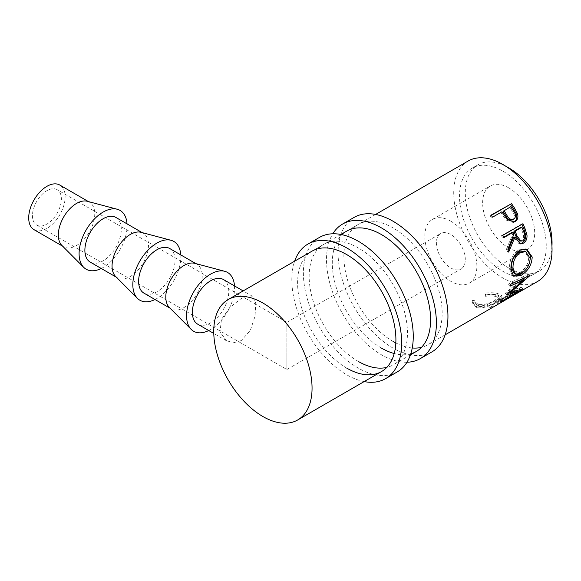 <?xml version="1.0" encoding="UTF-8"?>
<svg xmlns="http://www.w3.org/2000/svg" width="581" height="581" viewBox="0 0 581 581"><rect width="100%" height="100%" fill="white"/><g stroke="black" fill="none" stroke-linecap="round" stroke-linejoin="round"><path stroke-width="0.44" stroke-dasharray="2.9 2.18" d="M406.969 362.246A77.694 44.853 60 0 1 381.448 354.773A77.694 44.853 60 0 1 332.797 233.78M431.857 351.941A77.694 44.853 60 0 1 393.017 348.092A77.694 44.853 60 0 1 342.26 279.628A77.694 44.853 60 0 1 354.17 217.374M393.017 341.417A69.517 40.133 60 0 1 347.605 280.158A69.517 40.133 60 0 1 358.259 224.455A69.517 40.133 60 0 1 393.017 227.897A69.517 40.133 60 0 1 438.43 289.156A69.517 40.133 60 0 1 427.769 344.86A69.517 40.133 60 0 1 421.501 347.358M381.448 348.092A69.517 40.133 60 0 1 336.036 286.84A69.517 40.133 60 0 1 346.69 231.136L358.259 224.455M412.234 347.99A69.517 40.133 60 0 1 395.828 342.943M410.774 353.814A69.517 40.133 60 0 1 394.216 353.517M364.164 381.586A77.694 44.853 60 0 1 346.755 374.803A77.694 44.853 60 0 1 294.647 261.181M397.164 371.971A77.694 44.853 60 0 1 358.317 368.122A77.694 44.853 60 0 1 307.56 299.665A77.694 44.853 60 0 1 319.47 237.404M358.317 361.447A69.517 40.133 60 0 1 312.905 300.188A69.517 40.133 60 0 1 323.559 244.492A69.517 40.133 60 0 1 358.317 247.934A69.517 40.133 60 0 1 403.73 309.186A69.517 40.133 60 0 1 393.076 364.89A69.517 40.133 60 0 1 386.808 367.388M346.755 368.122A69.517 40.133 60 0 1 301.343 306.87A69.517 40.133 60 0 1 311.997 251.166L323.559 244.492M286.898 362.617L286.898 329.231C286.898 317.103 286.898 323.675 286.898 329.231L286.898 362.617C286.898 374.745 286.898 368.172 286.898 362.617L286.898 369.531L461.067 268.974A20.444 11.802 60 0 1 450.841 267.964A20.444 11.802 60 0 1 437.486 249.946A20.444 11.802 60 0 1 440.623 233.562A20.444 11.802 60 0 1 450.841 234.579A20.444 11.802 60 0 1 464.197 252.597A20.444 11.802 60 0 1 461.067 268.974M57.141 189.66A20.444 11.802 120 0 0 46.916 190.677A20.444 11.802 120 0 0 33.56 208.688A20.444 11.802 120 0 0 36.69 225.072A20.444 11.802 120 0 0 46.916 224.063A20.444 11.802 120 0 0 60.271 206.044A20.444 11.802 120 0 0 57.141 189.66L286.898 322.317L286.898 329.231M61.833 245.371A25.76 14.874 120 0 0 63.663 246.78A25.76 14.874 120 0 0 76.539 245.502A25.76 14.874 120 0 0 93.367 222.806A25.76 14.874 120 0 0 89.423 202.159A25.76 14.874 120 0 0 87.281 201.28M34.032 229.677A25.76 14.874 120 0 0 46.916 228.398A25.76 14.874 120 0 0 63.743 205.703A25.76 14.874 120 0 0 59.799 185.056M127.028 223.874A33.938 19.594 -60 0 1 103.098 267.514A33.938 19.594 -60 0 1 101.261 268.495M115.568 276.396A25.76 14.874 120 0 0 117.398 277.805A25.76 14.874 120 0 0 130.275 276.527A25.76 14.874 120 0 0 147.102 253.832A25.76 14.874 120 0 0 143.158 233.184A25.76 14.874 120 0 0 141.016 232.306M115.975 217.49A25.76 14.874 -60 0 1 119.926 238.137A25.76 14.874 -60 0 1 103.098 260.84A25.76 14.874 -60 0 1 90.215 262.111M180.764 254.899A33.938 19.594 -60 0 1 156.834 298.54A33.938 19.594 -60 0 1 155.004 299.513M169.303 307.414A25.76 14.874 120 0 0 171.134 308.831A25.76 14.874 120 0 0 184.01 307.552A25.76 14.874 120 0 0 200.837 284.85A25.76 14.874 120 0 0 196.894 264.21A25.76 14.874 120 0 0 194.751 263.331M169.71 248.515A25.76 14.874 -60 0 1 173.661 269.163A25.76 14.874 -60 0 1 156.834 291.858A25.76 14.874 -60 0 1 143.95 293.136M234.499 285.917A33.938 19.594 -60 0 1 210.569 329.565A33.938 19.594 -60 0 1 208.739 330.538M508.673 187.837A36.799 21.25 -120 0 0 490.27 186.014A36.799 21.25 -120 0 0 484.627 215.5A36.799 21.25 -120 0 0 508.673 247.934A36.799 21.25 -120 0 0 527.069 249.757A36.799 21.25 -120 0 0 532.712 220.264A36.799 21.25 -120 0 0 508.673 187.837M450.841 221.223A36.799 21.25 -120 0 0 432.438 219.4A36.799 21.25 -120 0 0 426.803 248.886A36.799 21.25 -120 0 0 450.841 281.32A36.799 21.25 -120 0 0 469.245 283.143A36.799 21.25 -120 0 0 474.88 253.65A36.799 21.25 -120 0 0 450.841 221.223M502.885 171.141A61.339 35.412 60 0 1 542.959 225.196A61.339 35.412 60 0 1 533.554 274.341A61.339 35.412 60 0 1 502.885 271.305A61.339 35.412 60 0 1 462.817 217.25A61.339 35.412 60 0 1 472.222 168.105A61.339 35.412 60 0 1 502.885 171.141M551.95 246.104A61.339 35.412 60 0 1 539.335 271A61.339 35.412 60 0 1 508.673 267.964A61.339 35.412 60 0 1 468.598 213.917A61.339 35.412 60 0 1 478.003 164.764A61.339 35.412 60 0 1 505.869 166.289M485.142 294.937L485.498 296.288C489.667 295.773 493.167 295.845 496.021 296.506L499.449 298.3L495.68 302.193C489.863 305.555 484.227 306.95 478.773 306.369L475.098 303.391L475.12 302.28L472.338 302.331L472.193 303.892L476.681 307.56C479.783 308.213 483.537 307.792 487.931 306.303L497.401 302.011L502.115 297.261L497.982 295.279C494.489 294.444 490.211 294.327 485.142 294.937L484.961 293.18L485.266 294.509C489.376 293.971 492.819 294.022 495.578 294.661L498.839 296.383L494.997 300.333C489.195 303.681 483.639 305.083 478.337 304.524L474.844 301.692L474.888 300.5L472.157 300.566L471.983 302.214L476.253 305.715C479.252 306.354 482.927 305.926 487.27 304.437L496.675 300.145L501.476 295.344L497.547 293.441C494.162 292.621 489.965 292.534 484.961 293.18M516.436 293.637A69.517 40.133 60 0 1 509.61 295.932L507.533 297.131L506.741 295.279L508.818 294.08L509.61 295.932M514.998 294.494A69.517 40.133 60 0 1 507.533 297.131M508.135 298.431A69.517 40.133 60 0 1 501.309 300.726L499.232 301.924L498.44 300.072L500.51 298.874A67.469 38.956 60 0 0 507.758 296.317L513.982 292.715A67.469 38.956 60 0 1 506.741 295.279M506.697 299.288A69.517 40.133 60 0 1 499.232 301.924M498.273 304.124A69.517 40.133 60 0 1 491.446 306.419L489.369 307.618L488.577 305.766L490.654 304.567A67.469 38.956 60 0 0 497.895 302.004L505.681 297.516A67.469 38.956 60 0 1 498.44 300.072M497.162 304.793A69.517 40.133 60 0 1 489.369 307.618M537.643 281.422A69.517 40.133 60 0 1 502.885 277.979A69.517 40.133 60 0 1 457.472 216.728A69.517 40.133 60 0 1 468.133 161.024M241.246 340.597L233.7 342.717L226.583 340.844L220.017 332.063L221.434 319.448L229.996 307.305L241.246 298.532L247.717 295.794L252.343 296.223L255.734 303.166L255.059 316.224L250.266 330.56L241.246 340.597M223.445 279.541A25.76 14.874 -60 0 1 227.396 300.181A25.76 14.874 -60 0 1 210.569 322.883A25.76 14.874 -60 0 1 197.685 324.162M485.498 296.288L485.266 294.509M496.021 296.506L495.578 294.661M495.68 302.193L494.997 300.333M478.773 306.369L478.337 304.524M475.12 302.28L474.888 300.5M472.338 302.331L472.157 300.566M476.681 307.56L476.253 305.715M487.931 306.303L487.27 304.437M497.401 302.011L496.675 300.145M497.982 295.279L497.547 293.441M514.984 294.473L513.982 292.715M508.76 298.068L507.758 296.317M501.309 300.726L500.51 298.874M506.683 299.266L505.681 297.516M498.897 303.761L497.895 302.004M491.446 306.419L490.654 304.567M498.106 304.219L497.053 302.469A67.469 38.956 60 0 1 496.145 303.021A67.469 38.956 60 0 1 488.577 305.766M497.053 302.469L517.293 290.783A67.469 38.956 60 0 1 516.378 291.335A67.469 38.956 60 0 1 508.818 294.08M518.346 292.534L517.293 290.783M506.879 294.444L505.572 292.977L522.711 278.343L522.994 278.604M505.572 292.977A67.469 38.956 60 0 1 505.405 293.289L506.705 294.77M501.94 301.147L500.778 299.484L516.429 289.934L517.039 290.754M516.429 289.934L510.038 292.047M509.697 292.149L505.405 293.289M500.778 299.484A67.469 38.956 60 0 1 499.696 300.479L500.829 302.178M523.416 278.996L509.123 291.023L521.658 287.145A67.469 38.956 60 0 1 521.513 287.297L522.689 288.946M521.513 287.297L499.696 300.479M521.658 287.145L522.842 288.786M509.123 291.023L509.944 291.945M510.438 284.385L509.029 283.216L528.645 274.079A67.469 38.956 60 0 1 528.579 274.319L529.966 275.576M528.579 274.319L524.774 277.776M528.645 274.079L530.039 275.329M509.029 283.216A67.469 38.956 60 0 1 508.615 284.973L510.016 286.201M522.711 278.343L508.615 284.973M512.929 275.583L512.108 275.14L509.493 268.807C509.268 260.818 512.188 254.522 518.259 249.924L526.066 249.017M510.939 269.526L509.493 268.807M519.646 250.266L518.259 249.924M529.262 263.723L519.988 274.087M513.931 273.121L519.937 272.366C525.442 268.836 528.361 263.927 528.695 257.63L524.432 251.29M519.937 272.366L521.375 273.39M528.695 257.63L530.133 258.356M519.704 243.722L518.978 243.686L513.691 237.164M508.114 250.106L507.3 251.856L508.658 252.081M507.852 249.191L506.516 249.06A67.469 38.956 60 0 1 507.3 251.856M506.516 249.06L512.609 234.354L513.851 234.208M511.854 232.516A67.469 38.956 60 0 1 512.609 234.354M503.553 237.302L502.514 237.905L503.727 237.709M502.718 235.378L501.526 235.654A67.469 38.956 60 0 1 502.514 237.905M501.526 235.654L521.767 223.968A67.469 38.956 60 0 1 521.912 224.295M522.951 223.692L521.767 223.968M519.697 241.115L521.404 240.708C523.83 238.464 524.207 235.61 522.551 232.16A67.469 38.956 60 0 0 520.678 227.425M522.747 240.846L521.404 240.708M513.539 222.189L513.001 222.421L506.131 220.083L502.115 214.244A67.469 38.956 60 0 0 501.018 212.595L492.565 217.185M507.162 219.509L506.131 220.083M501.904 211.789L501.018 212.595M491.112 215.086L490.27 215.958A67.469 38.956 60 0 1 491.679 217.991M490.27 215.958L491.301 215.362M512.391 219.959L512.74 219.792C515.006 217.606 514.955 214.934 512.595 211.76A67.469 38.956 60 0 0 509.842 207.504L503.095 211.397M513.815 219.298L512.74 219.792M510.728 206.698L509.842 207.504M523.822 232.102L522.551 232.16M503.037 213.488L502.115 214.244M513.568 211.085L512.595 211.76M445.119 334.845L427.769 344.86M410.426 354.875L393.076 364.89M286.898 322.317L440.623 233.562M63.663 246.78L62.661 246.206M117.398 277.805L116.396 277.231M171.134 308.831L170.131 308.25M432.438 219.4L490.27 186.014M533.554 274.341L539.335 271M226.583 340.844L213.779 333.45M252.343 296.223L243.148 290.914M311.997 251.166L340.909 234.47M346.69 231.136L375.609 214.44M472.222 168.105L478.003 164.764M498.839 296.383L499.449 298.3M474.844 301.692L475.098 303.391M471.983 302.214L472.193 303.892M501.476 295.344L502.115 297.261M496.145 303.021L516.378 291.335M512.108 275.14L513.648 276.178M525.464 248.806L526.713 249.176M518.978 243.686L520.394 243.882M513.001 222.421L514.141 221.986M469.245 283.143L527.069 249.757M196.894 264.21L195.891 263.636M143.158 233.184L142.156 232.611M89.423 202.159L88.421 201.585M36.69 225.072L286.898 369.531"/><path stroke-width="0.87" d="M332.797 233.78A77.694 44.853 60 0 1 342.601 224.048A77.694 44.853 60 0 1 381.448 227.897A77.694 44.853 60 0 1 432.206 296.361A77.694 44.853 60 0 1 420.295 358.615A77.694 44.853 60 0 1 406.969 362.246M342.601 224.048L354.17 217.374A77.694 44.853 60 0 1 393.017 221.223A77.694 44.853 60 0 1 443.768 289.687A77.694 44.853 60 0 1 431.857 351.941L420.295 358.615M340.909 234.47L346.69 231.136A69.517 40.133 60 0 1 381.448 234.579A69.517 40.133 60 0 1 426.861 295.831A69.517 40.133 60 0 1 416.207 351.534A69.517 40.133 60 0 1 410.774 353.814M421.501 347.358A69.517 40.133 60 0 1 412.234 347.99M395.828 342.943A69.517 40.133 60 0 1 393.017 341.417M394.216 353.517A69.517 40.133 60 0 1 381.448 348.092M294.647 261.181A77.694 44.853 60 0 1 307.908 244.085A77.694 44.853 60 0 1 346.755 247.934A77.694 44.853 60 0 1 397.506 316.391A77.694 44.853 60 0 1 385.595 378.652A77.694 44.853 60 0 1 364.164 381.586M307.908 244.085L319.47 237.404A77.694 44.853 60 0 1 358.317 241.253A77.694 44.853 60 0 1 409.075 309.717A77.694 44.853 60 0 1 397.164 371.971L385.595 378.652M228.144 299.578A69.517 40.133 60 0 1 262.902 303.021A69.517 40.133 60 0 1 308.315 364.272A69.517 40.133 60 0 1 297.661 419.976A69.517 40.133 60 0 1 262.902 416.533A69.517 40.133 60 0 1 217.49 355.281A69.517 40.133 60 0 1 228.144 299.578L311.997 251.166A69.517 40.133 60 0 1 346.755 254.609A69.517 40.133 60 0 1 392.168 315.868A69.517 40.133 60 0 1 381.506 371.564A69.517 40.133 60 0 1 346.755 368.122M386.808 367.388A69.517 40.133 60 0 1 358.317 361.447M117.253 209.254L87.281 201.28A25.76 14.874 120 0 0 76.539 203.437A25.76 14.874 120 0 0 60.301 224.324A25.76 14.874 120 0 0 61.833 245.371L83.715 267.34A33.938 19.594 -60 0 1 81.703 239.604A33.938 19.594 -60 0 1 103.098 212.094A33.938 19.594 -60 0 1 117.253 209.254A33.938 19.594 -60 0 1 127.028 223.874M88.421 201.585L59.799 185.056A25.76 14.874 120 0 0 46.916 186.334A25.76 14.874 120 0 0 30.089 209.037A25.76 14.874 120 0 0 34.032 229.677L62.661 246.206M101.261 268.495A33.938 19.594 -60 0 1 83.715 267.34M170.988 240.28L141.016 232.306A25.76 14.874 120 0 0 130.275 234.463A25.76 14.874 120 0 0 114.036 255.342A25.76 14.874 120 0 0 115.568 276.396L137.45 298.358A33.938 19.594 -60 0 1 135.438 270.63A33.938 19.594 -60 0 1 156.834 243.119A33.938 19.594 -60 0 1 170.988 240.28A33.938 19.594 -60 0 1 180.764 254.899M116.396 277.231L90.215 262.111A25.76 14.874 -60 0 1 86.264 241.471A25.76 14.874 -60 0 1 103.098 218.768A25.76 14.874 -60 0 1 115.975 217.49L142.156 232.611M155.004 299.513A33.938 19.594 -60 0 1 137.45 298.358M224.724 271.298L194.751 263.331A25.76 14.874 120 0 0 184.01 265.488A25.76 14.874 120 0 0 167.771 286.368A25.76 14.874 120 0 0 169.303 307.414L191.185 329.383A33.938 19.594 -60 0 1 189.174 301.655A33.938 19.594 -60 0 1 210.569 274.138A33.938 19.594 -60 0 1 224.724 271.298A33.938 19.594 -60 0 1 234.499 285.917M170.131 308.25L143.95 293.136A25.76 14.874 -60 0 1 140.006 272.496A25.76 14.874 -60 0 1 156.834 249.794A25.76 14.874 -60 0 1 169.71 248.515L195.891 263.636M208.739 330.538A33.938 19.594 -60 0 1 191.185 329.383M505.869 166.289A61.339 35.412 60 0 1 508.673 167.807A61.339 35.412 60 0 1 551.95 246.104M445.119 334.845L497.162 304.793A69.517 40.133 60 0 0 498.106 304.219L518.346 292.534A69.517 40.133 60 0 1 517.402 293.107A69.517 40.133 60 0 1 516.436 293.637M514.984 294.473L508.767 298.089A69.517 40.133 60 0 1 508.135 298.431M506.683 299.266L498.912 303.783A69.517 40.133 60 0 1 498.273 304.124M506.879 294.444A69.517 40.133 60 0 1 506.705 294.77L517.627 291.56L501.94 301.147A69.517 40.133 60 0 1 500.829 302.178L522.689 288.946A69.517 40.133 60 0 0 522.842 288.786L510.43 292.497L529.966 275.576A69.517 40.133 60 0 0 530.039 275.329L510.438 284.385A69.517 40.133 60 0 1 510.016 286.201L524.091 279.621L506.879 294.444M532.203 257.049C531.731 264.987 528.035 271.08 521.128 275.329L513.648 276.178L510.939 269.526C510.684 261.305 513.589 254.885 519.646 250.266L526.713 249.176L532.203 257.049L530.765 256.33L529.262 263.723M522.951 223.692A69.517 40.133 60 0 1 525.13 228.892L526.974 234.971C527.287 238.747 526.095 241.485 523.394 243.185L520.394 243.882L514.962 237.106L508.658 252.081A69.517 40.133 60 0 0 507.852 249.191L513.851 234.208A69.517 40.133 60 0 0 513.067 232.313L503.727 237.709A69.517 40.133 60 0 0 502.718 235.378L522.951 223.692M511.353 203.408A69.517 40.133 60 0 1 514.475 208.034L517.54 213.786C518.47 217.345 517.627 219.938 515.006 221.564L514.141 221.986L507.162 219.509L503.037 213.488A69.517 40.133 60 0 0 501.904 211.789L492.565 217.185A69.517 40.133 60 0 0 491.112 215.086L510.503 204.272A67.469 38.956 60 0 1 513.539 208.761L516.502 214.353C517.388 217.824 516.516 220.366 513.894 221.993L513.539 222.189M375.609 214.44L468.133 161.024A69.517 40.133 60 0 1 502.885 164.467A69.517 40.133 60 0 1 548.297 225.719A69.517 40.133 60 0 1 537.643 281.422L517.402 293.107M213.779 333.45L197.685 324.162A25.76 14.874 -60 0 1 193.742 303.522A25.76 14.874 -60 0 1 210.569 280.819A25.76 14.874 -60 0 1 223.445 279.541L243.148 290.914M522.711 278.343L524.091 279.621M517.039 290.754L517.627 291.56M509.944 291.945L510.43 292.497M524.774 277.776L523.416 278.996M521.128 275.329L519.704 274.254L512.929 275.583M526.066 249.017L530.765 256.33M525.732 251.718L524.432 251.29L518.731 252.154C513.778 255.909 511.389 261.029 511.57 267.521L513.931 273.121L515.449 274.101L521.375 273.39C526.88 269.838 529.807 264.827 530.133 258.356L525.732 251.718L520.133 252.553C515.187 256.337 512.812 261.566 513.008 268.24L515.449 274.101M518.731 252.154L520.133 252.553M511.57 267.521L513.008 268.24M521.912 224.295A67.469 38.956 60 0 1 523.88 229.008L525.66 234.913C525.943 238.588 524.737 241.275 522.036 242.974L519.704 243.722M526.974 234.971L525.66 234.913M523.394 243.185L522.036 242.974M514.962 237.106L513.691 237.164L508.114 250.106M513.067 232.313L511.854 232.516L503.553 237.302M521.891 227.222L520.678 227.425L513.931 231.318L515.732 235.966L519.697 241.115L522.747 240.846C525.159 238.58 525.514 235.668 523.822 232.102A69.517 40.133 60 0 0 521.891 227.222L515.144 231.115L517.003 235.901L521.07 241.246M515.144 231.115L513.931 231.318M517.54 213.786L516.502 214.353M515.006 221.564L513.894 221.993M491.301 215.362L510.503 204.272M503.981 210.591L506.654 214.81C508.433 218.587 510.815 220.083 513.815 219.298C516.066 217.091 515.986 214.353 513.568 211.085A69.517 40.133 60 0 0 510.728 206.698L503.095 211.397L505.688 215.493C507.402 219.168 509.755 220.598 512.74 219.792M512.391 219.959L513.815 219.298M506.654 214.81L505.688 215.493M525.13 228.892L523.88 229.008M517.003 235.901L515.732 235.966M514.475 208.034L513.539 208.761M297.661 419.976L381.506 371.564M410.426 354.875L416.207 351.534"/></g></svg>
